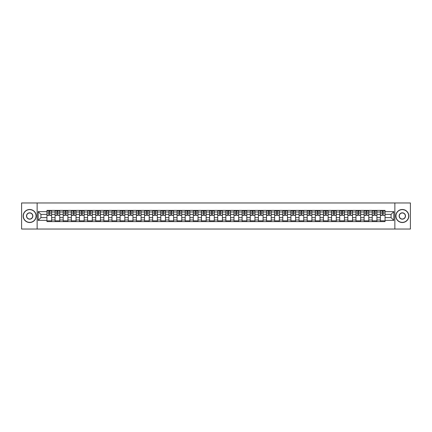 <?xml version="1.0" encoding="UTF-8"?>
<svg xmlns="http://www.w3.org/2000/svg" width="432" height="432" viewBox="0 0 432 432"><rect width="100%" height="100%" fill="white"/><g stroke="black" fill="none" stroke-linecap="round" stroke-linejoin="round"><path stroke-width="0.65" d="M394.864 229.036L410.4 229.036L410.4 202.964L21.6 202.964L21.6 229.036L394.864 229.036L394.864 202.964M55.069 221.605L55.069 211.988L51.629 211.988L51.629 221.605M51.629 211.988L51.629 210.395M55.069 211.988L55.069 210.395M59.762 210.395L59.762 221.605M63.202 221.605L63.202 210.395M67.894 210.395L67.894 221.605M71.334 221.605L71.334 210.395M76.027 210.395L76.027 221.605M79.466 221.605L79.466 210.395M84.159 210.395L84.159 221.605M87.599 221.605L87.599 210.395M92.291 210.395L92.291 221.605M95.731 221.605L95.731 210.395M100.424 210.395L100.424 221.605M103.864 221.605L103.864 210.395M108.556 210.395L108.556 221.605M111.996 221.605L111.996 210.395M116.689 210.395L116.689 221.605M120.128 221.605L120.128 210.395M124.821 210.395L124.821 221.605M128.261 221.605L128.261 210.395M132.953 210.395L132.953 221.605M136.393 221.605L136.393 210.395M141.086 210.395L141.086 221.605M144.526 221.605L144.526 210.395M149.218 210.395L149.218 221.605M152.658 221.605L152.658 210.395M157.351 210.395L157.351 221.605M160.79 221.605L160.79 210.395M165.483 210.395L165.483 221.605M168.923 221.605L168.923 210.395M173.615 210.395L173.615 221.605M177.055 221.605L177.055 210.395M181.748 210.395L181.748 221.605M185.188 221.605L185.188 210.395M189.88 210.395L189.88 221.605M193.32 221.605L193.32 210.395M198.013 210.395L198.013 221.605M201.458 221.605L201.458 210.395M206.145 210.395L206.145 221.605M209.59 221.605L209.59 210.395M214.277 210.395L214.277 221.605M217.723 221.605L217.723 210.395M222.41 210.395L222.41 221.605M225.855 221.605L225.855 210.395M230.542 210.395L230.542 221.605M233.987 221.605L233.987 210.395M238.68 210.395L238.68 221.605M242.12 221.605L242.12 210.395M246.812 210.395L246.812 221.605M250.252 221.605L250.252 210.395M254.945 210.395L254.945 221.605M258.385 221.605L258.385 210.395M263.077 210.395L263.077 221.605M266.517 221.605L266.517 210.395M271.21 210.395L271.21 221.605M274.649 221.605L274.649 210.395M279.342 210.395L279.342 221.605M282.782 221.605L282.782 210.395M287.474 210.395L287.474 221.605M290.914 221.605L290.914 210.395M295.607 210.395L295.607 221.605M299.047 221.605L299.047 210.395M303.739 210.395L303.739 221.605M307.179 221.605L307.179 210.395M311.872 210.395L311.872 221.605M315.311 221.605L315.311 210.395M320.004 210.395L320.004 221.605M323.444 221.605L323.444 210.395M328.136 210.395L328.136 221.605M331.576 221.605L331.576 210.395M336.269 210.395L336.269 221.605M339.709 221.605L339.709 210.395M344.401 210.395L344.401 221.605M347.841 221.605L347.841 210.395M352.534 210.395L352.534 221.605M355.973 221.605L355.973 210.395M360.666 210.395L360.666 221.605M364.106 221.605L364.106 210.395M368.798 210.395L368.798 221.605M372.238 221.605L372.238 210.395M376.931 210.395L376.931 221.605M380.371 221.605L380.371 210.395M380.371 217.615L376.931 217.615M372.238 217.615L368.798 217.615M364.106 217.615L360.666 217.615M355.973 217.615L352.534 217.615M347.841 217.615L344.401 217.615M339.709 217.615L336.269 217.615M331.576 217.615L328.136 217.615M323.444 217.615L320.004 217.615M315.311 217.615L311.872 217.615M307.179 217.615L303.739 217.615M299.047 217.615L295.607 217.615M290.914 217.615L287.474 217.615M282.782 217.615L279.342 217.615M274.649 217.615L271.21 217.615M266.517 217.615L263.077 217.615M258.385 217.615L254.945 217.615M250.252 217.615L246.812 217.615M242.12 217.615L238.68 217.615M233.987 217.615L230.542 217.615M225.855 217.615L222.41 217.615M217.723 217.615L214.277 217.615M209.59 217.615L206.145 217.615M201.458 217.615L198.013 217.615M193.32 217.615L189.88 217.615M185.188 217.615L181.748 217.615M177.055 217.615L173.615 217.615M168.923 217.615L165.483 217.615M160.79 217.615L157.351 217.615M152.658 217.615L149.218 217.615M144.526 217.615L141.086 217.615M136.393 217.615L132.953 217.615M128.261 217.615L124.821 217.615M120.128 217.615L116.689 217.615M111.996 217.615L108.556 217.615M103.864 217.615L100.424 217.615M95.731 217.615L92.291 217.615M87.599 217.615L84.159 217.615M79.466 217.615L76.027 217.615M71.334 217.615L67.894 217.615M63.202 217.615L59.762 217.615M55.069 217.615L51.629 217.615M380.371 214.385L376.931 214.385M372.238 214.385L368.798 214.385M364.106 214.385L360.666 214.385M355.973 214.385L352.534 214.385M347.841 214.385L344.401 214.385M339.709 214.385L336.269 214.385M331.576 214.385L328.136 214.385M323.444 214.385L320.004 214.385M315.311 214.385L311.872 214.385M307.179 214.385L303.739 214.385M299.047 214.385L295.607 214.385M290.914 214.385L287.474 214.385M282.782 214.385L279.342 214.385M274.649 214.385L271.21 214.385M266.517 214.385L263.077 214.385M258.385 214.385L254.945 214.385M250.252 214.385L246.812 214.385M242.12 214.385L238.68 214.385M233.987 214.385L230.542 214.385M225.855 214.385L222.41 214.385M217.723 214.385L214.277 214.385M209.59 214.385L206.145 214.385M201.458 214.385L198.013 214.385M193.32 214.385L189.88 214.385M185.188 214.385L181.748 214.385M177.055 214.385L173.615 214.385M168.923 214.385L165.483 214.385M160.79 214.385L157.351 214.385M152.658 214.385L149.218 214.385M144.526 214.385L141.086 214.385M136.393 214.385L132.953 214.385M128.261 214.385L124.821 214.385M120.128 214.385L116.689 214.385M111.996 214.385L108.556 214.385M103.864 214.385L100.424 214.385M95.731 214.385L92.291 214.385M87.599 214.385L84.159 214.385M79.466 214.385L76.027 214.385M71.334 214.385L67.894 214.385M63.202 214.385L59.762 214.385M55.069 214.385L51.629 214.385M40.943 217.615L46.937 217.615L46.937 214.385L40.943 214.385L40.943 217.615L38.178 220.379L38.178 211.621L46.937 211.621L46.937 214.385M385.063 214.385L385.063 217.615L391.057 217.615L391.057 214.385L385.063 214.385L385.063 210.395L46.937 210.395L46.937 211.621M385.063 211.621L393.822 211.621L393.822 220.379L385.063 220.379L385.063 217.615M46.937 217.615L46.937 221.605L385.063 221.605L385.063 220.379M46.937 220.379L38.178 220.379M37.136 229.036L37.136 202.964M51.629 220.822L46.937 220.822M48.838 211.178L49.723 211.178M59.762 220.822L55.069 220.822M56.97 211.178L57.856 211.178M67.894 220.822L63.202 220.822M65.102 211.178L65.988 211.178M76.027 220.822L71.334 220.822M73.235 211.178L74.12 211.178M84.159 220.822L79.466 220.822M81.367 211.178L82.258 211.178M92.291 220.822L87.599 220.822M89.5 211.178L90.391 211.178M100.424 220.822L95.731 220.822M97.632 211.178L98.523 211.178M108.556 220.822L103.864 220.822M105.764 211.178L106.655 211.178M116.689 220.822L111.996 220.822M113.902 211.178L114.788 211.178M124.821 220.822L120.128 220.822M122.035 211.178L122.92 211.178M132.953 220.822L128.261 220.822M130.167 211.178L131.053 211.178M141.086 220.822L136.393 220.822M138.299 211.178L139.185 211.178M149.218 220.822L144.526 220.822M146.432 211.178L147.317 211.178M157.351 220.822L152.658 220.822M154.564 211.178L155.45 211.178M165.483 220.822L160.79 220.822M162.697 211.178L163.582 211.178M173.615 220.822L168.923 220.822M170.829 211.178L171.715 211.178M181.748 220.822L177.055 220.822M178.961 211.178L179.847 211.178M189.88 220.822L185.188 220.822M187.094 211.178L187.979 211.178M198.013 220.822L193.32 220.822M195.226 211.178L196.112 211.178M206.145 220.822L201.458 220.822M203.359 211.178L204.244 211.178M214.277 220.822L209.59 220.822M211.491 211.178L212.377 211.178M222.41 220.822L217.723 220.822M219.623 211.178L220.509 211.178M230.542 220.822L225.855 220.822M227.756 211.178L228.641 211.178M238.68 220.822L233.987 220.822M235.888 211.178L236.774 211.178M246.812 220.822L242.12 220.822M244.021 211.178L244.906 211.178M254.945 220.822L250.252 220.822M252.153 211.178L253.039 211.178M263.077 220.822L258.385 220.822M260.285 211.178L261.171 211.178M271.21 220.822L266.517 220.822M268.418 211.178L269.303 211.178M279.342 220.822L274.649 220.822M276.55 211.178L277.436 211.178M287.474 220.822L282.782 220.822M284.683 211.178L285.568 211.178M295.607 220.822L290.914 220.822M292.815 211.178L293.701 211.178M303.739 220.822L299.047 220.822M300.947 211.178L301.833 211.178M311.872 220.822L307.179 220.822M309.08 211.178L309.965 211.178M320.004 220.822L315.311 220.822M317.212 211.178L318.098 211.178M328.136 220.822L323.444 220.822M325.345 211.178L326.236 211.178M336.269 220.822L331.576 220.822M333.477 211.178L334.368 211.178M344.401 220.822L339.709 220.822M341.609 211.178L342.5 211.178M352.534 220.822L347.841 220.822M349.742 211.178L350.633 211.178M360.666 220.822L355.973 220.822M357.88 211.178L358.765 211.178M368.798 220.822L364.106 220.822M366.012 211.178L366.898 211.178M376.931 220.822L372.238 220.822M374.144 211.178L375.03 211.178M385.063 220.822L380.371 220.822M382.277 211.178L383.162 211.178M38.178 211.621L40.943 214.385M391.057 217.615L393.822 220.379M391.057 214.385L393.822 211.621M49.723 215.222L51.602 215.401L49.723 215.401L49.723 210.449L51.602 210.449L50.56 210.449M51.602 215.222L51.602 210.449M48.838 211.124L49.723 211.124M47.639 211.124L48.006 211.124M50.56 211.124L50.922 211.124M50.479 210.449L46.964 210.449L46.964 215.401L48.838 215.401L48.838 210.449L48.082 210.449M57.856 215.222L59.735 215.401L57.856 215.401L57.856 210.449L59.735 210.449L58.693 210.449M59.735 215.222L59.735 210.449M56.97 211.124L57.856 211.124M55.771 211.124L56.138 211.124M58.693 211.124L59.054 211.124M58.612 210.449L55.096 210.449L55.096 215.401L56.97 215.401L56.97 210.449L56.214 210.449M65.988 215.222L67.867 215.401L65.988 215.401L65.988 210.449L67.867 210.449L66.825 210.449M67.867 215.222L67.867 210.449M65.102 211.124L65.988 211.124M63.904 211.124L64.271 211.124M66.825 211.124L67.187 211.124M66.744 210.449L63.229 210.449L63.229 215.401L65.102 215.401L65.102 210.449L64.346 210.449M29.678 222.361A6.361 6.361 0 0 0 36.04 216A6.361 6.361 0 0 0 29.678 209.639A6.361 6.361 0 0 0 23.323 216A6.361 6.361 0 0 0 29.678 222.361M29.678 209.482A6.518 6.518 0 0 1 36.196 216A6.518 6.518 0 0 1 29.678 222.518A6.518 6.518 0 0 1 23.166 216A6.518 6.518 0 0 1 29.678 209.482M29.678 219.181A3.181 3.181 0 0 1 26.498 216A3.181 3.181 0 0 1 29.678 212.819A3.181 3.181 0 0 1 32.859 216A3.181 3.181 0 0 1 29.678 219.181M29.678 212.976A3.024 3.024 0 0 0 26.654 216A3.024 3.024 0 0 0 29.678 219.024A3.024 3.024 0 0 0 32.702 216A3.024 3.024 0 0 0 29.678 212.976M402.322 222.361A6.361 6.361 0 0 0 408.677 216A6.361 6.361 0 0 0 402.322 209.639A6.361 6.361 0 0 0 395.96 216A6.361 6.361 0 0 0 402.322 222.361M402.322 209.482A6.518 6.518 0 0 1 408.834 216A6.518 6.518 0 0 1 402.322 222.518A6.518 6.518 0 0 1 395.804 216A6.518 6.518 0 0 1 402.322 209.482M402.322 219.181A3.181 3.181 0 0 1 399.141 216A3.181 3.181 0 0 1 402.322 212.819A3.181 3.181 0 0 1 405.502 216A3.181 3.181 0 0 1 402.322 219.181M402.322 212.976A3.024 3.024 0 0 0 399.298 216A3.024 3.024 0 0 0 402.322 219.024A3.024 3.024 0 0 0 405.346 216A3.024 3.024 0 0 0 402.322 212.976M74.12 215.222L76 215.401L74.12 215.401L74.12 210.449L76 210.449L74.957 210.449M76 215.222L76 210.449M73.235 211.124L74.12 211.124M72.036 211.124L72.403 211.124M74.957 211.124L75.325 211.124M74.876 210.449L71.361 210.449L71.361 215.401L73.235 215.401L73.235 210.449L72.479 210.449M82.258 215.222L84.132 215.401L82.258 215.401L82.258 210.449L84.132 210.449L83.09 210.449M84.132 215.222L84.132 210.449M81.367 211.124L82.258 211.124M80.168 211.124L80.536 211.124M83.09 211.124L83.457 211.124M83.009 210.449L79.493 210.449L79.493 215.401L81.367 215.401L81.367 210.449L80.611 210.449M90.391 215.222L92.264 215.401L90.391 215.401L90.391 210.449L92.264 210.449L91.222 210.449M92.264 215.222L92.264 210.449M89.5 211.124L90.391 211.124M88.301 211.124L88.668 211.124M91.222 211.124L91.589 211.124M91.147 210.449L87.626 210.449L87.626 215.401L89.5 215.401L89.5 210.449L88.744 210.449M98.523 215.222L100.397 215.401L98.523 215.401L98.523 210.449L100.397 210.449L99.355 210.449M100.397 215.222L100.397 210.449M97.632 211.124L98.523 211.124M96.433 211.124L96.8 211.124M99.355 211.124L99.722 211.124M99.279 210.449L95.758 210.449L95.758 215.401L97.632 215.401L97.632 210.449L96.876 210.449M106.655 215.222L108.529 215.401L106.655 215.401L106.655 210.449L108.529 210.449L107.487 210.449M108.529 215.222L108.529 210.449M105.764 211.124L106.655 211.124M104.566 211.124L104.933 211.124M107.487 211.124L107.854 211.124M107.411 210.449L103.891 210.449L103.891 215.401L105.764 215.401L105.764 210.449L105.014 210.449M114.788 215.222L116.662 215.401L114.788 215.401L114.788 210.449L116.662 210.449L115.619 210.449M116.662 215.222L116.662 210.449M113.902 211.124L114.788 211.124M112.698 211.124L113.065 211.124M115.619 211.124L115.987 211.124M115.544 210.449L112.023 210.449L112.023 215.401L113.902 215.401L113.902 210.449L113.146 210.449M122.92 215.222L124.794 215.401L122.92 215.401L122.92 210.449L124.794 210.449L123.752 210.449M124.794 215.222L124.794 210.449M122.035 211.124L122.92 211.124M120.836 211.124L121.198 211.124M123.752 211.124L124.119 211.124M123.676 210.449L120.155 210.449L120.155 215.401L122.035 215.401L122.035 210.449L121.279 210.449M131.053 215.222L132.926 215.401L131.053 215.401L131.053 210.449L132.926 210.449L131.884 210.449M132.926 215.222L132.926 210.449M130.167 211.124L131.053 211.124M128.968 211.124L129.33 211.124M131.884 211.124L132.251 211.124M131.809 210.449L128.288 210.449L128.288 215.401L130.167 215.401L130.167 210.449L129.411 210.449M139.185 215.222L141.059 215.401L139.185 215.401L139.185 210.449L141.059 210.449L140.017 210.449M141.059 215.222L141.059 210.449M138.299 211.124L139.185 211.124M137.101 211.124L137.462 211.124M140.017 211.124L140.384 211.124M139.941 210.449L136.42 210.449L136.42 215.401L138.299 215.401L138.299 210.449L137.543 210.449M147.317 215.222L149.191 215.401L147.317 215.401L147.317 210.449L149.191 210.449L148.149 210.449M149.191 215.222L149.191 210.449M146.432 211.124L147.317 211.124M145.233 211.124L145.595 211.124M148.149 211.124L148.516 211.124M148.073 210.449L144.553 210.449L144.553 215.401L146.432 215.401L146.432 210.449L145.676 210.449M155.45 215.222L157.324 215.401L155.45 215.401L155.45 210.449L157.324 210.449L156.281 210.449M157.324 215.222L157.324 210.449M154.564 211.124L155.45 211.124M153.365 211.124L153.727 211.124M156.281 211.124L156.649 211.124M156.206 210.449L152.685 210.449L152.685 215.401L154.564 215.401L154.564 210.449L153.808 210.449M163.582 215.222L165.456 215.401L163.582 215.401L163.582 210.449L165.456 210.449L164.414 210.449M165.456 215.222L165.456 210.449M162.697 211.124L163.582 211.124M161.498 211.124L161.86 211.124M164.414 211.124L164.781 211.124M164.338 210.449L160.817 210.449L160.817 215.401L162.697 215.401L162.697 210.449L161.941 210.449M171.715 215.222L173.588 215.401L171.715 215.401L171.715 210.449L173.588 210.449L172.546 210.449M173.588 215.222L173.588 210.449M170.829 211.124L171.715 211.124M169.63 211.124L169.992 211.124M172.546 211.124L172.913 211.124M172.471 210.449L168.95 210.449L168.95 215.401L170.829 215.401L170.829 210.449L170.073 210.449M179.847 215.222L181.721 215.401L179.847 215.401L179.847 210.449L181.721 210.449L180.679 210.449M181.721 215.222L181.721 210.449M178.961 211.124L179.847 211.124M177.763 211.124L178.124 211.124M180.679 211.124L181.046 211.124M180.603 210.449L177.082 210.449L177.082 215.401L178.961 215.401L178.961 210.449L178.205 210.449M187.979 215.222L189.853 215.401L187.979 215.401L187.979 210.449L189.853 210.449L188.811 210.449M189.853 215.222L189.853 210.449M187.094 211.124L187.979 211.124M185.895 211.124L186.257 211.124M188.811 211.124L189.178 211.124M188.735 210.449L185.215 210.449L185.215 215.401L187.094 215.401L187.094 210.449L186.338 210.449M196.112 215.222L197.991 215.401L196.112 215.401L196.112 210.449L197.991 210.449L196.943 210.449M197.991 215.222L197.991 210.449M195.226 211.124L196.112 211.124M194.027 211.124L194.389 211.124M196.943 211.124L197.311 211.124M196.868 210.449L193.347 210.449L193.347 215.401L195.226 215.401L195.226 210.449L194.47 210.449M204.244 215.222L206.123 215.401L204.244 215.401L204.244 210.449L206.123 210.449L205.076 210.449M206.123 215.222L206.123 210.449M203.359 211.124L204.244 211.124M202.16 211.124L202.522 211.124M205.076 211.124L205.443 211.124M205 210.449L201.479 210.449L201.479 215.401L203.359 215.401L203.359 210.449L202.603 210.449M212.377 215.222L214.256 215.401L212.377 215.401L212.377 210.449L214.256 210.449L213.214 210.449M214.256 215.222L214.256 210.449M211.491 211.124L212.377 211.124M210.292 211.124L210.654 211.124M213.214 211.124L213.575 211.124M213.133 210.449L209.612 210.449L209.612 215.401L211.491 215.401L211.491 210.449L210.735 210.449M220.509 215.222L222.388 215.401L220.509 215.401L220.509 210.449L222.388 210.449L221.346 210.449M222.388 215.222L222.388 210.449M219.623 211.124L220.509 211.124M218.425 211.124L218.786 211.124M221.346 211.124L221.708 211.124M221.265 210.449L217.744 210.449L217.744 215.401L219.623 215.401L219.623 210.449L218.867 210.449M228.641 215.222L230.521 215.401L228.641 215.401L228.641 210.449L230.521 210.449L229.478 210.449M230.521 215.222L230.521 210.449M227.756 211.124L228.641 211.124M226.557 211.124L226.924 211.124M229.478 211.124L229.84 211.124M229.397 210.449L225.877 210.449L225.877 215.401L227.756 215.401L227.756 210.449L227 210.449M236.774 215.222L238.653 215.401L236.774 215.401L236.774 210.449L238.653 210.449L237.611 210.449M238.653 215.222L238.653 210.449M235.888 211.124L236.774 211.124M234.689 211.124L235.057 211.124M237.611 211.124L237.973 211.124M237.53 210.449L234.009 210.449L234.009 215.401L235.888 215.401L235.888 210.449L235.132 210.449M244.906 215.222L246.785 215.401L244.906 215.401L244.906 210.449L246.785 210.449L245.743 210.449M246.785 215.222L246.785 210.449M244.021 211.124L244.906 211.124M242.822 211.124L243.189 211.124M245.743 211.124L246.105 211.124M245.662 210.449L242.147 210.449L242.147 215.401L244.021 215.401L244.021 210.449L243.265 210.449M253.039 215.222L254.918 215.401L253.039 215.401L253.039 210.449L254.918 210.449L253.876 210.449M254.918 215.222L254.918 210.449M252.153 211.124L253.039 211.124M250.954 211.124L251.321 211.124M253.876 211.124L254.237 211.124M253.795 210.449L250.279 210.449L250.279 215.401L252.153 215.401L252.153 210.449L251.397 210.449M261.171 215.222L263.05 215.401L261.171 215.401L261.171 210.449L263.05 210.449L262.008 210.449M263.05 215.222L263.05 210.449M260.285 211.124L261.171 211.124M259.087 211.124L259.454 211.124M262.008 211.124L262.37 211.124M261.927 210.449L258.412 210.449L258.412 215.401L260.285 215.401L260.285 210.449L259.529 210.449M269.303 215.222L271.183 215.401L269.303 215.401L269.303 210.449L271.183 210.449L270.14 210.449M271.183 215.222L271.183 210.449M268.418 211.124L269.303 211.124M267.219 211.124L267.586 211.124M270.14 211.124L270.502 211.124M270.059 210.449L266.544 210.449L266.544 215.401L268.418 215.401L268.418 210.449L267.662 210.449M277.436 215.222L279.315 215.401L277.436 215.401L277.436 210.449L279.315 210.449L278.273 210.449M279.315 215.222L279.315 210.449M276.55 211.124L277.436 211.124M275.351 211.124L275.719 211.124M278.273 211.124L278.635 211.124M278.192 210.449L274.676 210.449L274.676 215.401L276.55 215.401L276.55 210.449L275.794 210.449M285.568 215.222L287.447 215.401L285.568 215.401L285.568 210.449L287.447 210.449L286.405 210.449M287.447 215.222L287.447 210.449M284.683 211.124L285.568 211.124M283.484 211.124L283.851 211.124M286.405 211.124L286.767 211.124M286.324 210.449L282.809 210.449L282.809 215.401L284.683 215.401L284.683 210.449L283.927 210.449M293.701 215.222L295.58 215.401L293.701 215.401L293.701 210.449L295.58 210.449L294.538 210.449M295.58 215.222L295.58 210.449M292.815 211.124L293.701 211.124M291.616 211.124L291.983 211.124M294.538 211.124L294.899 211.124M294.457 210.449L290.941 210.449L290.941 215.401L292.815 215.401L292.815 210.449L292.059 210.449M301.833 215.222L303.712 215.401L301.833 215.401L301.833 210.449L303.712 210.449L302.67 210.449M303.712 215.222L303.712 210.449M300.947 211.124L301.833 211.124M299.749 211.124L300.116 211.124M302.67 211.124L303.032 211.124M302.589 210.449L299.074 210.449L299.074 215.401L300.947 215.401L300.947 210.449L300.191 210.449M309.965 215.222L311.845 215.401L309.965 215.401L309.965 210.449L311.845 210.449L310.802 210.449M311.845 215.222L311.845 210.449M309.08 211.124L309.965 211.124M307.881 211.124L308.248 211.124M310.802 211.124L311.164 211.124M310.721 210.449L307.206 210.449L307.206 215.401L309.08 215.401L309.08 210.449L308.324 210.449M318.098 215.222L319.977 215.401L318.098 215.401L318.098 210.449L319.977 210.449L318.935 210.449M319.977 215.222L319.977 210.449M317.212 211.124L318.098 211.124M316.013 211.124L316.381 211.124M318.935 211.124L319.302 211.124M318.854 210.449L315.338 210.449L315.338 215.401L317.212 215.401L317.212 210.449L316.456 210.449M326.236 215.222L328.109 215.401L326.236 215.401L326.236 210.449L328.109 210.449L327.067 210.449M328.109 215.222L328.109 210.449M325.345 211.124L326.236 211.124M324.146 211.124L324.513 211.124M327.067 211.124L327.434 211.124M326.986 210.449L323.471 210.449L323.471 215.401L325.345 215.401L325.345 210.449L324.589 210.449M334.368 215.222L336.242 215.401L334.368 215.401L334.368 210.449L336.242 210.449L335.2 210.449M336.242 215.222L336.242 210.449M333.477 211.124L334.368 211.124M332.278 211.124L332.645 211.124M335.2 211.124L335.567 211.124M335.124 210.449L331.603 210.449L331.603 215.401L333.477 215.401L333.477 210.449L332.721 210.449M342.5 215.222L344.374 215.401L342.5 215.401L342.5 210.449L344.374 210.449L343.332 210.449M344.374 215.222L344.374 210.449M341.609 211.124L342.5 211.124M340.411 211.124L340.778 211.124M343.332 211.124L343.699 211.124M343.256 210.449L339.736 210.449L339.736 215.401L341.609 215.401L341.609 210.449L340.853 210.449M350.633 215.222L352.507 215.401L350.633 215.401L350.633 210.449L352.507 210.449L351.464 210.449M352.507 215.222L352.507 210.449M349.742 211.124L350.633 211.124M348.543 211.124L348.91 211.124M351.464 211.124L351.832 211.124M351.389 210.449L347.868 210.449L347.868 215.401L349.742 215.401L349.742 210.449L348.991 210.449M358.765 215.222L360.639 215.401L358.765 215.401L358.765 210.449L360.639 210.449L359.597 210.449M360.639 215.222L360.639 210.449M357.88 211.124L358.765 211.124M356.675 211.124L357.043 211.124M359.597 211.124L359.964 211.124M359.521 210.449L356 210.449L356 215.401L357.88 215.401L357.88 210.449L357.124 210.449M366.898 215.222L368.771 215.401L366.898 215.401L366.898 210.449L368.771 210.449L367.729 210.449M368.771 215.222L368.771 210.449M366.012 211.124L366.898 211.124M364.813 211.124L365.175 211.124M367.729 211.124L368.096 211.124M367.654 210.449L364.133 210.449L364.133 215.401L366.012 215.401L366.012 210.449L365.256 210.449M375.03 215.222L376.904 215.401L375.03 215.401L375.03 210.449L376.904 210.449L375.862 210.449M376.904 215.222L376.904 210.449M374.144 211.124L375.03 211.124M372.946 211.124L373.307 211.124M375.862 211.124L376.229 211.124M375.786 210.449L372.265 210.449L372.265 215.401L374.144 215.401L374.144 210.449L373.388 210.449M383.162 215.222L385.036 215.401L383.162 215.401L383.162 210.449L385.036 210.449L383.994 210.449M385.036 215.222L385.036 210.449M382.277 211.124L383.162 211.124M381.078 211.124L381.44 211.124M383.994 211.124L384.361 211.124M383.918 210.449L380.398 210.449L380.398 215.401L382.277 215.401L382.277 210.449L381.521 210.449M372.238 211.988L368.798 211.988M364.106 211.988L360.666 211.988M355.973 211.988L352.534 211.988M347.841 211.988L344.401 211.988M339.709 211.988L336.269 211.988M331.576 211.988L328.136 211.988M323.444 211.988L320.004 211.988M315.311 211.988L311.872 211.988M307.179 211.988L303.739 211.988M299.047 211.988L295.607 211.988M290.914 211.988L287.474 211.988M282.782 211.988L279.342 211.988M274.649 211.988L271.21 211.988M266.517 211.988L263.077 211.988M258.385 211.988L254.945 211.988M250.252 211.988L246.812 211.988M242.12 211.988L238.68 211.988M233.987 211.988L230.542 211.988M225.855 211.988L222.41 211.988M217.723 211.988L214.277 211.988M209.59 211.988L206.145 211.988M201.458 211.988L198.013 211.988M193.32 211.988L189.88 211.988M185.188 211.988L181.748 211.988M177.055 211.988L173.615 211.988M168.923 211.988L165.483 211.988M160.79 211.988L157.351 211.988M152.658 211.988L149.218 211.988M144.526 211.988L141.086 211.988M136.393 211.988L132.953 211.988M128.261 211.988L124.821 211.988M120.128 211.988L116.689 211.988M111.996 211.988L108.556 211.988M103.864 211.988L100.424 211.988M95.731 211.988L92.291 211.988M87.599 211.988L84.159 211.988M79.466 211.988L76.027 211.988M71.334 211.988L67.894 211.988M63.202 211.988L59.762 211.988M380.371 211.988L376.931 211.988M372.238 220.012L368.798 220.012M364.106 220.012L360.666 220.012M355.973 220.012L352.534 220.012M347.841 220.012L344.401 220.012M339.709 220.012L336.269 220.012M331.576 220.012L328.136 220.012M323.444 220.012L320.004 220.012M315.311 220.012L311.872 220.012M307.179 220.012L303.739 220.012M299.047 220.012L295.607 220.012M290.914 220.012L287.474 220.012M282.782 220.012L279.342 220.012M274.649 220.012L271.21 220.012M266.517 220.012L263.077 220.012M258.385 220.012L254.945 220.012M250.252 220.012L246.812 220.012M242.12 220.012L238.68 220.012M233.987 220.012L230.542 220.012M225.855 220.012L222.41 220.012M217.723 220.012L214.277 220.012M209.59 220.012L206.145 220.012M201.458 220.012L198.013 220.012M193.32 220.012L189.88 220.012M185.188 220.012L181.748 220.012M177.055 220.012L173.615 220.012M168.923 220.012L165.483 220.012M160.79 220.012L157.351 220.012M152.658 220.012L149.218 220.012M144.526 220.012L141.086 220.012M136.393 220.012L132.953 220.012M128.261 220.012L124.821 220.012M120.128 220.012L116.689 220.012M111.996 220.012L108.556 220.012M103.864 220.012L100.424 220.012M95.731 220.012L92.291 220.012M87.599 220.012L84.159 220.012M79.466 220.012L76.027 220.012M71.334 220.012L67.894 220.012M63.202 220.012L59.762 220.012M55.069 220.012L51.629 220.012M380.371 220.012L376.931 220.012M49.723 212.981L51.602 212.981M46.964 215.222L48.838 215.222M46.964 212.981L48.838 212.981M57.856 212.981L59.735 212.981M55.096 215.222L56.97 215.222M55.096 212.981L56.97 212.981M65.988 212.981L67.867 212.981M63.229 215.222L65.102 215.222M63.229 212.981L65.102 212.981M74.12 212.981L76 212.981M71.361 215.222L73.235 215.222M71.361 212.981L73.235 212.981M82.258 212.981L84.132 212.981M79.493 215.222L81.367 215.222M79.493 212.981L81.367 212.981M90.391 212.981L92.264 212.981M87.626 215.222L89.5 215.222M87.626 212.981L89.5 212.981M98.523 212.981L100.397 212.981M95.758 215.222L97.632 215.222M95.758 212.981L97.632 212.981M106.655 212.981L108.529 212.981M103.891 215.222L105.764 215.222M103.891 212.981L105.764 212.981M114.788 212.981L116.662 212.981M112.023 215.222L113.902 215.222M112.023 212.981L113.902 212.981M122.92 212.981L124.794 212.981M120.155 215.222L122.035 215.222M120.155 212.981L122.035 212.981M131.053 212.981L132.926 212.981M128.288 215.222L130.167 215.222M128.288 212.981L130.167 212.981M139.185 212.981L141.059 212.981M136.42 215.222L138.299 215.222M136.42 212.981L138.299 212.981M147.317 212.981L149.191 212.981M144.553 215.222L146.432 215.222M144.553 212.981L146.432 212.981M155.45 212.981L157.324 212.981M152.685 215.222L154.564 215.222M152.685 212.981L154.564 212.981M163.582 212.981L165.456 212.981M160.817 215.222L162.697 215.222M160.817 212.981L162.697 212.981M171.715 212.981L173.588 212.981M168.95 215.222L170.829 215.222M168.95 212.981L170.829 212.981M179.847 212.981L181.721 212.981M177.082 215.222L178.961 215.222M177.082 212.981L178.961 212.981M187.979 212.981L189.853 212.981M185.215 215.222L187.094 215.222M185.215 212.981L187.094 212.981M196.112 212.981L197.991 212.981M193.347 215.222L195.226 215.222M193.347 212.981L195.226 212.981M204.244 212.981L206.123 212.981M201.479 215.222L203.359 215.222M201.479 212.981L203.359 212.981M212.377 212.981L214.256 212.981M209.612 215.222L211.491 215.222M209.612 212.981L211.491 212.981M220.509 212.981L222.388 212.981M217.744 215.222L219.623 215.222M217.744 212.981L219.623 212.981M228.641 212.981L230.521 212.981M225.877 215.222L227.756 215.222M225.877 212.981L227.756 212.981M236.774 212.981L238.653 212.981M234.009 215.222L235.888 215.222M234.009 212.981L235.888 212.981M244.906 212.981L246.785 212.981M242.147 215.222L244.021 215.222M242.147 212.981L244.021 212.981M253.039 212.981L254.918 212.981M250.279 215.222L252.153 215.222M250.279 212.981L252.153 212.981M261.171 212.981L263.05 212.981M258.412 215.222L260.285 215.222M258.412 212.981L260.285 212.981M269.303 212.981L271.183 212.981M266.544 215.222L268.418 215.222M266.544 212.981L268.418 212.981M277.436 212.981L279.315 212.981M274.676 215.222L276.55 215.222M274.676 212.981L276.55 212.981M285.568 212.981L287.447 212.981M282.809 215.222L284.683 215.222M282.809 212.981L284.683 212.981M293.701 212.981L295.58 212.981M290.941 215.222L292.815 215.222M290.941 212.981L292.815 212.981M301.833 212.981L303.712 212.981M299.074 215.222L300.947 215.222M299.074 212.981L300.947 212.981M309.965 212.981L311.845 212.981M307.206 215.222L309.08 215.222M307.206 212.981L309.08 212.981M318.098 212.981L319.977 212.981M315.338 215.222L317.212 215.222M315.338 212.981L317.212 212.981M326.236 212.981L328.109 212.981M323.471 215.222L325.345 215.222M323.471 212.981L325.345 212.981M334.368 212.981L336.242 212.981M331.603 215.222L333.477 215.222M331.603 212.981L333.477 212.981M342.5 212.981L344.374 212.981M339.736 215.222L341.609 215.222M339.736 212.981L341.609 212.981M350.633 212.981L352.507 212.981M347.868 215.222L349.742 215.222M347.868 212.981L349.742 212.981M358.765 212.981L360.639 212.981M356 215.222L357.88 215.222M356 212.981L357.88 212.981M366.898 212.981L368.771 212.981M364.133 215.222L366.012 215.222M364.133 212.981L366.012 212.981M375.03 212.981L376.904 212.981M372.265 215.222L374.144 215.222M372.265 212.981L374.144 212.981M383.162 212.981L385.036 212.981M380.398 215.222L382.277 215.222M380.398 212.981L382.277 212.981"/></g></svg>
